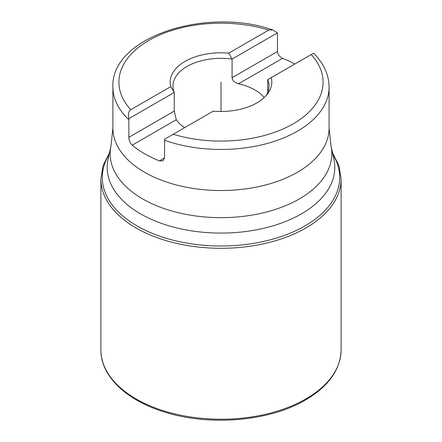 <?xml version="1.0" encoding="UTF-8"?>
<svg xmlns="http://www.w3.org/2000/svg" width="442" height="442" viewBox="0 0 442 442"><rect width="100%" height="100%" fill="white"/><g stroke="black" fill="none" stroke-linecap="round" stroke-linejoin="round"><path stroke-width="0.66" d="M163.081 160.766L164.507 157.91L164.595 139.224L173.231 134.235A102.096 58.946 0 0 0 293.195 123.821A102.096 58.946 0 0 0 311.234 54.565L313.08 53.499M162.976 160.827L159.369 160.877A108.102 62.41 0 0 1 132.186 145.186C130.103 143.086 128.987 140.462 128.832 137.313L128.832 119.66A108.102 62.41 180 0 1 112.898 87.046L112.898 128.114A108.102 62.41 0 0 0 179.629 185.778A108.102 62.41 0 0 0 297.438 172.247A108.102 62.41 0 0 0 329.102 128.114L329.102 87.046A108.102 62.41 180 0 1 297.438 131.18A108.102 62.41 180 0 1 164.507 140.258M294.847 64.024A108.102 62.41 0 0 0 282.631 58.327C279.526 56.819 277.814 54.537 277.493 51.487L277.405 32.901L232.078 59.073L232.078 77.709C232.387 80.516 234.542 82.544 238.547 83.781A48.045 27.741 180 0 1 254.973 89.986A48.045 27.741 180 0 1 264.261 97.538M311.234 54.565L267.753 79.67L267.753 92.461M184.574 127.688A48.045 27.741 180 0 1 176.275 119.732L132.186 145.186M277.405 32.901L272.78 29.918L268.769 30.045L228.763 53.145A50.819 29.338 180 0 0 170.778 86.626L174.247 92.461L174.247 111.097L176.275 119.732M228.763 53.145L232.078 59.073A48.045 27.741 180 0 0 172.955 86.063A48.045 27.741 180 0 0 174.247 92.461L128.92 118.633L128.832 119.66M170.778 86.626L130.766 109.721C128.605 111.069 127.992 114.036 128.92 118.633M271.222 77.659A50.819 29.338 180 0 1 267.393 94.118A50.819 29.338 180 0 1 213.237 111.135L173.231 134.235M267.753 79.67A48.045 27.741 180 0 1 269.045 86.063A48.045 27.741 180 0 1 266.018 95.754M221 82.14L221 111.483L221 82.14M333.914 159.186A113.804 65.703 180 0 1 301.472 213.84A113.804 65.703 180 0 1 170.966 226.392A113.804 65.703 180 0 1 108.086 159.186L111.025 145.683A110.843 63.991 0 0 0 172.269 211.138A110.843 63.991 0 0 0 299.378 198.911A110.843 63.991 0 0 0 330.975 145.683L333.914 159.186M164.507 157.91L159.369 160.877M282.631 58.327L238.547 83.781M174.247 111.097L128.832 137.313M277.493 51.487L232.078 77.709M268.769 30.045A102.096 58.946 0 0 0 148.805 40.46A102.096 58.946 0 0 0 130.766 109.721M332.92 154.623A118.71 68.538 0 0 1 304.941 225.928A118.71 68.538 180 0 1 157.678 235.437A118.71 68.538 180 0 1 109.08 154.623M109.472 152.822L103.058 165.606L100.886 178.938A120.114 69.35 180 0 0 175.032 243.012A120.114 69.35 180 0 0 305.936 227.978A120.114 69.35 0 0 0 341.113 178.938L338.942 165.606L332.528 152.822M341.113 178.938L341.113 349.882A120.114 69.35 0 0 1 305.936 398.916A120.114 69.35 180 0 1 175.032 413.95A120.114 69.35 180 0 1 100.886 349.882L100.886 178.938M330.975 145.683L329.102 128.114M111.025 145.683L112.898 128.114M313.56 53.222C323.721 63.35 328.903 74.626 329.102 87.046M272.78 29.918C206.221 6.486 110.61 37.239 112.898 87.046M341.113 349.882C340.506 369.617 328.61 386.33 305.439 400.021C269.609 421.314 209.779 426.436 164.949 412.159C126.445 400.596 100.538 375.982 100.886 349.882"/></g></svg>
